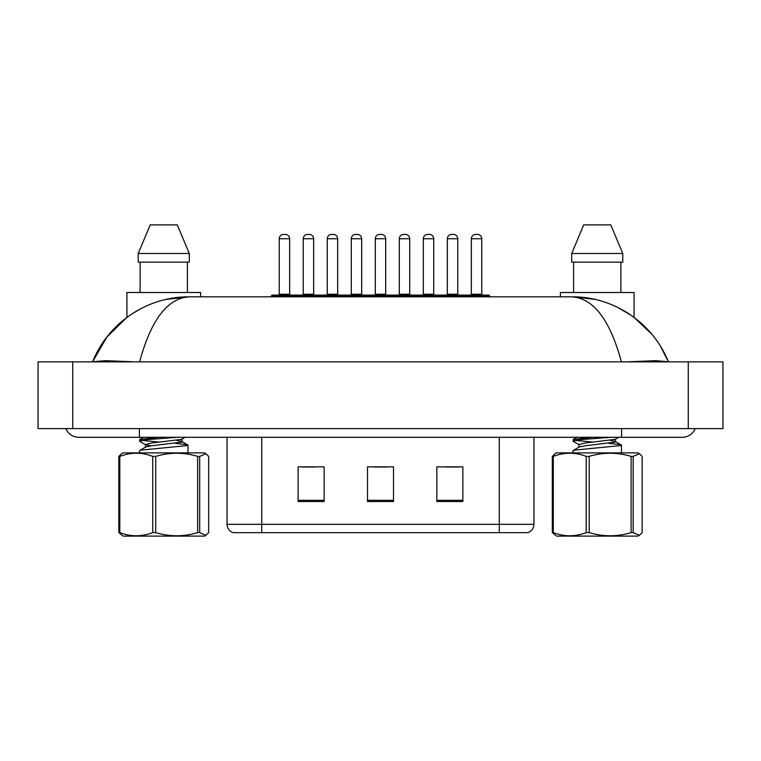 <?xml version="1.0" encoding="UTF-8"?>
<svg xmlns="http://www.w3.org/2000/svg" width="761" height="761" viewBox="0 0 761 761"><rect width="100%" height="100%" fill="white"/><g stroke="black" fill="none" stroke-linecap="round" stroke-linejoin="round"><path stroke-width="1.14" d="M483.682 532.652L499.273 532.652L499.273 524.329L533.956 524.329C533.708 528.486 531.635 531.254 527.706 532.652L233.294 532.652A8.666 8.666 0 0 1 227.044 524.329L227.044 437.29M462.859 501.528L462.859 466.845L436.852 466.845L436.852 501.528L462.859 501.528M324.148 501.528L324.148 466.845L298.141 466.845L298.141 501.528L324.148 501.528M393.504 501.528L393.504 466.845L367.496 466.845L367.496 501.528L393.504 501.528M301.955 467.026L314.959 467.026M446.041 467.026L459.045 467.026M373.993 467.026L387.007 467.026M463.554 296.838L463.554 295.972A0.866 0.866 0 0 1 464.419 295.106L488.695 295.106A0.866 0.866 0 0 1 489.561 295.972L271.439 295.972A0.866 0.866 0 0 1 272.305 295.106L296.581 295.106A0.866 0.866 0 0 1 297.446 295.972L297.446 296.838M289.646 238.754L279.239 238.754A4.338 4.338 0 0 1 283.577 234.417L285.308 234.417A4.338 4.338 0 0 1 289.646 238.754L289.646 294.241A0.866 0.866 0 0 0 290.512 295.106M279.239 238.754L279.239 294.241A0.866 0.866 0 0 1 278.374 295.106M271.439 295.972L271.439 296.838M321.456 295.972A0.866 0.866 0 0 0 320.59 295.106L296.314 295.106M303.249 238.754A4.338 4.338 0 0 1 307.587 234.417L309.318 234.417A4.338 4.338 0 0 1 313.656 238.754L303.249 238.754L303.249 294.241A0.866 0.866 0 0 1 302.383 295.106M313.656 238.754L313.656 294.241A0.866 0.866 0 0 0 314.521 295.106M65.855 428.614A13.869 13.869 0 0 0 78.706 437.29A13.869 13.869 0 0 1 65.855 428.614A13.869 13.869 0 0 0 78.706 437.29L682.294 437.29A13.869 13.869 0 0 0 695.145 428.614A13.869 13.869 0 0 1 682.294 437.29A13.869 13.869 0 0 0 695.145 428.614A13.869 13.869 0 0 1 682.294 437.29M621.385 361.865C610.046 319.953 593.57 298.283 571.977 296.838L189.023 296.838C167.42 298.293 150.944 319.962 139.615 361.865M72.733 361.865L722.95 361.865L722.95 428.614L38.05 428.614L38.05 361.865L72.733 361.865L72.733 428.614M134.963 361.865L105.351 360.666L92.614 361.789C109.137 320.742 149.556 296.429 189.023 296.838L165.888 299.444M571.977 296.838C611.454 296.429 651.758 320.666 668.386 361.789L655.792 360.666L626.408 361.865M634.027 317.366L632.962 316.586M631.43 315.501L617.609 307.377M594.864 299.387L574.393 296.866M665.685 355.701L668.386 361.789L660.443 346.131M651.854 334.222L634.084 317.413L634.084 292.5L560.391 292.5L560.391 296.838M141.185 308.49L132.376 313.618M200.609 296.838L200.609 292.5L126.916 292.5L126.916 317.413L106.968 336.923L92.614 361.789L95.315 355.701M319.468 296.838L319.468 295.972A0.866 0.866 0 0 1 320.333 295.106L344.609 295.106A0.866 0.866 0 0 1 345.475 295.972L345.475 296.838M337.675 238.754L327.268 238.754A4.338 4.338 0 0 1 331.606 234.417L333.337 234.417A4.338 4.338 0 0 1 337.675 238.754L337.675 294.241A0.866 0.866 0 0 0 338.54 295.106M327.268 238.754L327.268 294.241A0.866 0.866 0 0 1 326.402 295.106M367.496 296.838L367.496 295.972A0.866 0.866 0 0 1 368.362 295.106L392.638 295.106A0.866 0.866 0 0 1 393.504 295.972L393.504 296.838M385.703 238.754L375.297 238.754A4.338 4.338 0 0 1 379.634 234.417L381.366 234.417A4.338 4.338 0 0 1 385.703 238.754L385.703 294.241A0.866 0.866 0 0 0 386.569 295.106M375.297 238.754L375.297 294.241A0.866 0.866 0 0 1 374.431 295.106M415.525 296.838L415.525 295.972A0.866 0.866 0 0 1 416.391 295.106L440.667 295.106A0.866 0.866 0 0 1 441.532 295.972L441.532 296.838M433.732 238.754L423.325 238.754A4.338 4.338 0 0 1 427.663 234.417L429.394 234.417A4.338 4.338 0 0 1 433.732 238.754L433.732 294.241A0.866 0.866 0 0 0 434.598 295.106M423.325 238.754L423.325 294.241A0.866 0.866 0 0 1 422.46 295.106M481.761 238.754L471.354 238.754A4.338 4.338 0 0 1 475.692 234.417L477.423 234.417A4.338 4.338 0 0 1 481.761 238.754L481.761 294.241A0.866 0.866 0 0 0 482.626 295.106M471.354 238.754L471.354 294.241A0.866 0.866 0 0 1 470.488 295.106M489.561 295.972L489.561 296.838M369.494 295.972A0.866 0.866 0 0 0 368.619 295.106L344.343 295.106M351.287 238.754A4.338 4.338 0 0 1 355.615 234.417L357.356 234.417A4.338 4.338 0 0 1 361.684 238.754L351.287 238.754L351.287 294.241A0.866 0.866 0 0 1 350.412 295.106M361.684 238.754L361.684 294.241A0.866 0.866 0 0 0 362.55 295.106M417.523 295.972A0.866 0.866 0 0 0 416.657 295.106M392.381 295.106L416.391 295.106M399.316 238.754A4.338 4.338 0 0 1 403.644 234.417L405.385 234.417A4.338 4.338 0 0 1 409.713 238.754L399.316 238.754L399.316 294.241A0.866 0.866 0 0 1 398.45 295.106M409.713 238.754L409.713 294.241A0.866 0.866 0 0 0 410.588 295.106M465.551 295.972A0.866 0.866 0 0 0 464.686 295.106L440.41 295.106M447.344 238.754A4.338 4.338 0 0 1 451.682 234.417L453.413 234.417A4.338 4.338 0 0 1 457.751 238.754L447.344 238.754L447.344 294.241A0.866 0.866 0 0 1 446.479 295.106M457.751 238.754L457.751 294.241A0.866 0.866 0 0 0 458.617 295.106M187.406 262.155L187.406 292.5L187.406 262.155M177.294 224.885L189.299 253.489L138.217 253.489L138.217 262.155L189.299 262.155L189.299 253.489L177.294 224.885L150.221 224.885L138.217 253.489M140.119 262.155L140.119 292.5M610.779 224.885L622.783 253.489L622.783 262.155L571.701 262.155L571.701 253.489L622.783 253.489L610.779 224.885L583.706 224.885L571.701 253.489M573.594 262.155L573.594 292.5M620.881 292.5L620.881 262.155M622.783 262.155L622.783 253.489M199.686 456.391L199.686 532.614L205.936 535.297L204.509 536.115L123.016 536.115L118.84 532.614L118.84 456.391L121.589 453.718L123.016 452.89L204.509 452.89L205.936 453.718L199.686 456.391L197.641 456.391C183.705 452.196 169.741 452.196 155.729 456.391L152.723 456.391C141.803 452.196 130.825 452.196 119.8 456.391L118.84 456.391M205.936 535.297L208.676 532.614L208.676 456.391L205.936 453.718M199.686 532.614L197.641 532.614L197.641 456.391M155.729 456.391L155.729 532.614C169.741 536.819 183.705 536.819 197.641 532.614M155.729 532.614L152.723 532.614L152.723 456.391M119.8 456.391L119.8 532.614C130.73 536.809 141.708 536.809 152.723 532.614M119.8 532.614L118.84 532.614M139.539 452.89L139.539 450.712L140.756 450.141L187.472 445.546L187.986 445.204L186.768 444.633L175.258 443.321M150.802 445.879L145.712 444.776L139.71 441.285L139.739 439.478L158.916 437.29M139.539 441.076L147.634 439.592L177.303 437.29M159.791 442.131L141.403 440.362M145.494 447.268L145.494 444.519L151.601 443.026L181.641 439.354L185.218 437.29M139.739 450.483L145.76 446.973L151.601 445.784L181.641 442.112L181.755 441.466L176.723 440.372M633.171 456.391L633.171 532.614L639.411 535.297L637.984 536.115L556.491 536.115L552.324 532.614L552.324 456.391L555.064 453.718L556.491 452.89L637.984 452.89L639.421 453.718L633.171 456.391L631.126 456.391C617.19 452.196 603.216 452.196 589.214 456.391L586.208 456.391C575.278 452.196 564.301 452.196 553.285 456.391L552.324 456.391M639.411 535.297L642.16 532.614L642.16 456.391L639.411 453.718M633.171 532.614L631.126 532.614L631.126 456.391M589.214 456.391L589.214 532.614C603.216 536.819 617.19 536.819 631.126 532.614M589.214 532.614L586.208 532.614L586.208 456.391M553.285 456.391L553.285 532.614C564.215 536.809 575.192 536.809 586.208 532.614M553.285 532.614L552.324 532.614M573.014 452.89L573.014 450.712L574.232 450.141L620.957 445.546L621.461 445.204L620.244 444.633L608.733 443.321M579.197 444.776L573.185 441.285L573.214 439.478L592.4 437.29M573.014 441.076L581.109 439.592L610.788 437.29M593.276 442.131L574.888 440.362M578.978 447.268L578.978 444.519L585.076 443.026L615.126 439.354L618.703 437.29M573.214 450.483L579.245 446.973L585.076 445.784L615.126 442.112L615.24 441.466L610.198 440.372M227.044 524.329L261.727 524.329L261.727 532.652M261.727 437.29L261.727 524.329L499.273 524.329L499.273 437.29M393.504 500.319L367.496 500.319M324.148 500.319L298.141 500.319M462.859 500.319L436.852 500.319M279.239 294.241L289.646 294.241M303.249 294.241L313.656 294.241M621.604 428.614L621.604 437.29M139.396 428.614L139.396 437.29M688.267 361.865L688.267 428.614M327.268 294.241L337.675 294.241M375.297 294.241L385.703 294.241M423.325 294.241L433.732 294.241M471.354 294.241L481.761 294.241M351.287 294.241L361.684 294.241M399.316 294.241L409.713 294.241M447.344 294.241L457.751 294.241M533.956 524.329L533.956 437.29M668.386 361.789L665.742 355.806M187.986 445.204L187.986 452.89M182.022 439.011L182.022 441.77M181.755 441.466L187.786 444.985M143.487 437.29L139.739 439.478M621.461 445.204L621.461 452.89M615.506 439.011L615.506 441.77M615.24 441.466L621.261 444.985M576.971 437.29L573.214 439.478"/></g></svg>
